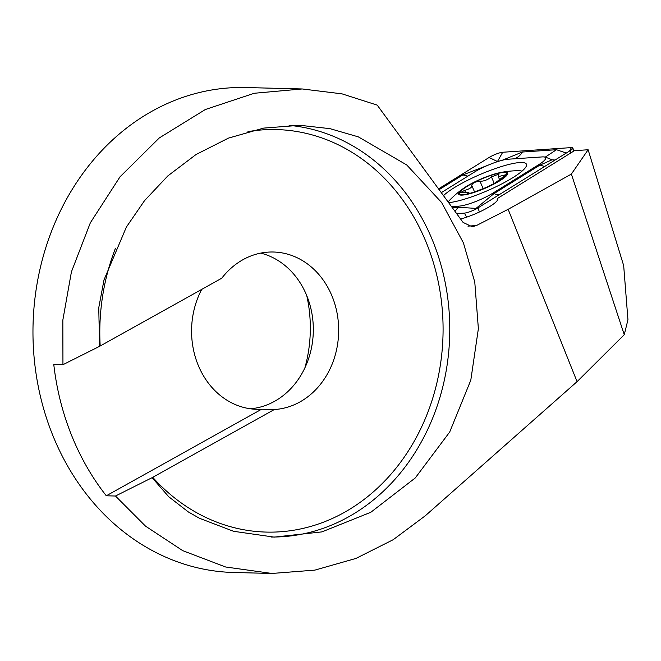 <?xml version="1.0" encoding="UTF-8"?>
<svg xmlns="http://www.w3.org/2000/svg" width="661" height="661" viewBox="0 0 661 661"><rect width="100%" height="100%" fill="white"/><g stroke="black" fill="none" stroke-linecap="round" stroke-linejoin="round"><path stroke-width="0.99" d="M460.601 219.031A26.076 4.958 -23.3 0 0 497.593 199.903A26.076 4.958 -23.3 0 0 497.436 198.49L574.442 150.683L588.125 149.75L571.368 174.074L508.144 209.314L476.407 225.55L472.177 226.74L463.097 222.435L377.216 105.116L342.018 93.854L302.226 88.962L254.278 93.267L205.356 109.511L159.318 137.926L120.029 176.809L90.334 222.815L71.429 271.836L62.845 320.056L62.944 364.69L99.571 346.339L98.762 307.704L104.017 279.876L126.383 227.062L144.552 200.63L167.836 175.909L196.036 154.525L228.425 138.124L263.648 128.102L299.954 125.301L329.988 128.655L358.32 136.86L406.73 164.953L441.622 202.522L463.411 242.868L474.78 282.115L478.374 328.691L470.797 380.207L449.703 432.013L415.273 477.944L370.838 512.267L321.932 531.89L274.216 537.12L233.548 531.295L199.349 518.224L188.327 511.928L168.712 496.717L152.104 477.672L115.468 496.023L106.305 495.791L261.624 409.217L274.298 409.539A78.833 67.207 91.4 0 0 299.904 401.954A78.833 67.207 91.4 0 0 337.275 314.239A78.833 67.207 91.4 0 0 273.439 252.015A78.833 67.207 91.4 0 0 221.766 278.207L99.571 346.339M588.125 149.75L623.678 265.631L627.95 319.734L624.248 334.722L577.07 381.653L425.345 515.737L393.171 539.723L355.915 558.446L314.876 570.121L271.952 573.459L233.664 572.492A242.546 206.786 -88.6 0 1 33.05 324.807A242.546 206.786 -88.6 0 1 245.884 87.541L302.226 88.962M271.952 573.459L225.608 566.989L182.692 550.63L145.527 526.148L115.468 496.023M62.944 364.69L53.781 364.459A242.546 206.786 91.4 0 0 106.305 495.791M304.911 367.789A127.342 108.561 91.4 0 0 306.737 295.574M577.07 381.653L508.144 209.314M152.104 477.672L274.298 409.539M250.469 408.787A78.833 67.207 91.4 0 0 274.563 401.318A78.833 67.207 91.4 0 0 312.926 320.982A78.833 67.207 91.4 0 0 260.731 253.105M201.721 289.378A78.833 67.207 91.4 0 0 199.548 368.301A78.833 67.207 91.4 0 0 256.79 409.299A78.833 67.207 91.4 0 0 261.624 409.217M624.248 334.722L571.368 174.074M497.427 199.953L497.436 198.49M497.394 200.3A25.465 4.842 -23.3 0 0 497.345 199.605A25.465 4.842 -23.3 0 0 497.171 199.333M448.637 202.687A46.691 8.882 -23.3 0 0 498.435 185.592A46.691 8.882 -23.3 0 0 526.445 164.234A46.691 8.882 -23.3 0 0 489.826 170.563A46.691 8.882 -23.3 0 0 443.49 195.648M451.537 206.637L459.04 206.133A24.259 4.61 -23.3 0 0 493.04 193.053L538.649 164.738A24.259 4.61 -23.3 0 0 543.763 156.921A24.259 4.61 -23.3 0 0 542.119 156.921L508.061 159.227A24.259 4.61 -23.3 0 0 474.061 172.298L441.292 192.648M456.652 213.627L464.394 213.106A9.7 1.843 -23.3 0 0 477.994 207.876L570.046 150.725A9.7 1.843 -23.3 0 0 572.583 148.733A9.7 1.843 -23.3 0 0 572.872 147.981A9.7 1.843 -23.3 0 0 571.435 147.593L502.699 152.253A9.7 1.843 -23.3 0 0 489.099 157.483L438.532 188.881M497.386 161.689L502.699 152.253M502.153 160.293L522.388 152.03L556.446 149.716L566.303 153.046M439.111 189.666L462.882 174.901L487.818 165.3M452.306 207.694L458.37 207.281L476.044 208.397L494.073 193.557L539.682 165.233L552.084 159.797L545.333 157.054M555.058 160.028L552.084 159.797M501.856 179.065A25.465 4.842 -23.3 0 0 486.066 177.173A25.465 4.842 -23.3 0 0 461.51 194.541A25.465 4.842 -23.3 0 0 501.856 179.065M471.632 185.254L471.764 185.452C472.251 187.237 469.872 188.881 464.625 190.385L460.312 192.665L468.93 192.715L468.062 193.376C467.434 194.07 469.88 193.475 475.408 191.574L486.835 187.187L495.072 183.006L506.053 174.694L498.295 176.636L498.981 174.05L491.429 176.884C487.479 179.966 483.654 181.403 479.969 181.197C474.962 181.742 472.235 183.155 471.764 185.452L474.548 191.888M468.211 193.723L467.558 193.723M521.975 171.199A41.23 7.841 -23.3 0 0 518.488 170.703A97.018 97.018 0 0 0 499.815 172.678A26.68 5.073 -23.3 0 0 463.758 188.187A26.68 5.073 -23.3 0 0 468.153 194.127A26.68 5.073 -23.3 0 0 502.748 178.842A26.68 5.073 -23.3 0 0 499.815 172.678M463.758 188.187A97.018 97.018 0 0 0 449.48 200.374A41.23 7.841 -23.3 0 0 448.125 201.985M494.304 183.568L491.429 176.884M503.657 177.008L503.079 175.661M467.93 226.128L476.407 225.55M271.398 537.021A206.166 175.768 91.4 0 0 449.554 339.622A206.166 175.768 91.4 0 0 289.121 125.359M152.716 477.308A201.316 171.629 91.4 0 0 434.748 391.304A201.316 171.629 91.4 0 0 247.958 131.638M115.501 248.181A201.316 171.629 91.4 0 0 100.191 345.976M570.807 152.939L570.046 150.725M479.399 212.007L477.994 207.876M466.699 217.155L464.394 213.106M569.402 151.121L571.435 147.593M497.378 161.482L489.099 157.483M544.672 166.481L538.649 164.738M499.063 194.797A16.979 10.353 -121.8 0 1 494.073 193.557L493.04 193.053M454.999 211.38L459.04 206.133M462.882 174.901L467.864 176.148M522.388 152.03A16.979 14.666 -93.9 0 1 514.2 158.814M556.446 149.716L545.375 157.054M465.575 192.574L464.625 190.385M483.183 188.691L479.969 181.197M190.318 513.176L188.327 511.92M573.773 151.096L572.872 147.981M543.763 156.921L545.267 157.045M499.6 179.693L498.287 176.644M469.277 193.499L468.938 192.715"/></g></svg>
